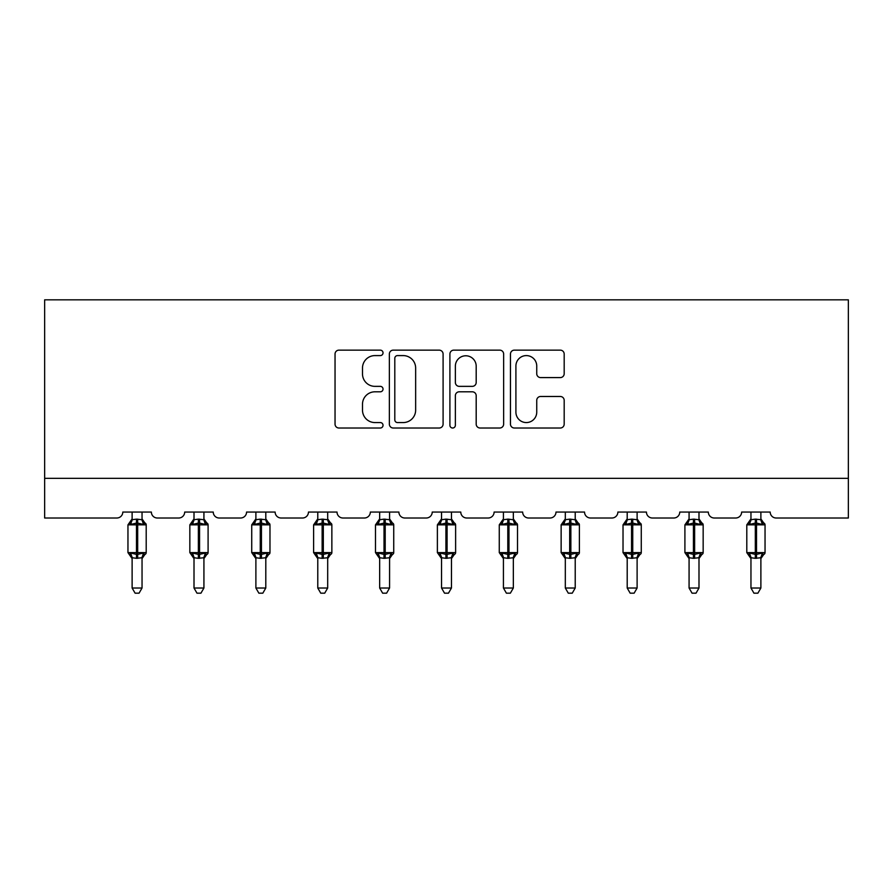 <?xml version="1.0" encoding="UTF-8"?>
<svg xmlns="http://www.w3.org/2000/svg" width="893" height="893" viewBox="0 0 893 893"><rect width="100%" height="100%" fill="white"/><g stroke="black" fill="none" stroke-linecap="round" stroke-linejoin="round"><path stroke-width="1.34" d="M383.03 352.869A2.724 2.724 0 0 0 380.306 350.145L338.938 350.145A3.896 3.896 0 0 0 335.042 354.03L335.042 424.119A3.896 3.896 0 0 0 338.938 428.015L380.306 428.015A2.724 2.724 0 0 0 383.03 425.291A2.724 2.724 0 0 0 380.306 422.568L374.948 422.568A12.457 12.457 0 0 1 362.491 410.11L362.491 404.261A12.457 12.457 0 0 1 374.948 391.804L380.306 391.804A2.724 2.724 0 0 0 383.03 389.08A2.724 2.724 0 0 0 380.306 386.356L374.948 386.356A12.457 12.457 0 0 1 362.491 373.888L362.491 368.05A12.457 12.457 0 0 1 374.948 355.593L380.306 355.593A2.724 2.724 0 0 0 383.03 352.869M560.302 377.594A3.896 3.896 0 0 0 564.186 373.698L564.186 354.03A3.896 3.896 0 0 0 560.302 350.145L514.346 350.145A3.896 3.896 0 0 0 510.461 354.03L510.461 424.119A3.896 3.896 0 0 0 514.346 428.015L560.302 428.015A3.896 3.896 0 0 0 564.186 424.119L564.186 400.365A3.896 3.896 0 0 0 560.302 396.481L540.633 396.481A3.896 3.896 0 0 0 536.738 400.365L536.738 412.153A10.415 10.415 0 0 1 526.323 422.568A10.415 10.415 0 0 1 515.908 412.153L515.908 366.007A10.415 10.415 0 0 1 526.323 355.593A10.415 10.415 0 0 1 536.738 366.007L536.738 373.698A3.896 3.896 0 0 0 540.633 377.594L560.302 377.594M848.35 478.335L848.35 299.825L44.65 299.825L44.65 518.007L116.849 518.007A5.95 5.95 0 0 0 122.799 512.057L151.363 512.057A5.95 5.95 0 0 0 157.313 518.007L178.734 518.007A5.95 5.95 0 0 0 184.684 512.057L213.248 512.057A5.95 5.95 0 0 0 219.198 518.007L240.619 518.007A5.95 5.95 0 0 0 246.568 512.057L275.133 512.057A5.95 5.95 0 0 0 281.083 518.007L302.504 518.007A5.95 5.95 0 0 0 308.453 512.057L337.018 512.057A5.95 5.95 0 0 0 342.968 518.007L364.389 518.007A5.95 5.95 0 0 0 370.338 512.057L398.892 512.057A5.95 5.95 0 0 0 404.853 518.007L426.274 518.007A5.95 5.95 0 0 0 432.223 512.057L460.777 512.057A5.95 5.95 0 0 0 466.726 518.007L488.147 518.007A5.95 5.95 0 0 0 494.108 512.057L522.662 512.057A5.95 5.95 0 0 0 528.611 518.007L550.032 518.007A5.95 5.95 0 0 0 555.982 512.057L584.547 512.057A5.95 5.95 0 0 0 590.496 518.007L611.917 518.007A5.95 5.95 0 0 0 617.867 512.057L646.432 512.057A5.95 5.95 0 0 0 652.381 518.007L673.802 518.007A5.95 5.95 0 0 0 679.752 512.057L708.316 512.057A5.95 5.95 0 0 0 714.266 518.007L735.687 518.007A5.95 5.95 0 0 0 741.636 512.057L770.201 512.057A5.95 5.95 0 0 0 776.151 518.007L848.35 518.007L848.35 478.335L44.65 478.335M443.095 354.03A3.896 3.896 0 0 0 439.2 350.145L393.255 350.145A3.896 3.896 0 0 0 389.359 354.03L389.359 424.119A3.896 3.896 0 0 0 393.255 428.015L439.2 428.015A3.896 3.896 0 0 0 443.095 424.119L443.095 354.03M453.8 350.145L499.745 350.145A3.896 3.896 0 0 1 503.641 354.03L503.641 424.119A3.896 3.896 0 0 1 499.745 428.015L480.088 428.015A3.896 3.896 0 0 1 476.192 424.119L476.192 395.699A3.896 3.896 0 0 0 472.297 391.804L459.248 391.804A3.896 3.896 0 0 0 455.363 395.699L455.363 425.291A2.724 2.724 0 0 1 452.628 428.015A2.724 2.724 0 0 1 449.905 425.291L449.905 354.03A3.896 3.896 0 0 1 453.8 350.145M397.53 355.593A2.724 2.724 0 0 0 394.806 358.316L394.806 419.844A2.724 2.724 0 0 0 397.53 422.568L403.178 422.568A12.457 12.457 0 0 0 415.647 410.11L415.647 368.05A12.457 12.457 0 0 0 403.178 355.593L397.53 355.593M476.192 366.208A10.415 10.415 0 0 0 465.778 355.782A10.415 10.415 0 0 0 455.363 366.208L455.363 382.461A3.896 3.896 0 0 0 459.248 386.356L472.297 386.356A3.896 3.896 0 0 0 476.192 382.461L476.192 366.208M132.119 557.946L132.119 557.946A4.365 4.164 180 0 0 129.831 554.285L130.679 553.001L136.484 554.397L136.484 552.611L137.678 552.611L137.678 523.064L143.472 524.459L144.9 522.985A1.987 1.987 0 0 1 146.206 524.85L127.956 524.85L127.956 552.611L136.484 552.611L136.484 523.064L130.679 524.459L129.831 523.186A4.365 4.164 0 0 0 132.119 519.525M142.043 588.018L139.062 593.175L135.1 593.175L132.119 588.018L142.043 588.018L142.043 557.734L136.484 558.326L136.484 554.397L137.678 554.397L137.678 552.611L146.206 552.611A1.987 1.987 0 0 1 144.9 554.475L144.331 554.285L144.9 554.475L142.043 558.571M132.119 588.018L132.119 557.734L130.679 553.001M136.484 558.326L132.119 557.734M132.119 512.057L132.119 519.726L136.484 519.134L142.043 519.726L142.043 512.057M142.043 519.525L142.043 519.525A4.365 4.164 0 0 0 144.331 523.186M137.678 558.326L137.678 554.397L143.472 553.001L144.331 554.285A4.365 4.164 180 0 0 142.043 557.946M130.679 524.459L131.26 522.773M143.472 524.459L142.043 519.726M142.043 557.734L143.472 553.001M194.004 557.946L194.004 557.946A4.365 4.164 180 0 0 191.716 554.285L192.564 553.001L198.369 554.397L198.369 552.611L199.563 552.611L199.563 523.064L205.357 524.459L206.785 522.985A1.987 1.987 0 0 1 208.091 524.85L189.841 524.85L189.841 552.611L198.369 552.611L198.369 523.064L192.564 524.459L191.716 523.186A4.365 4.164 0 0 0 194.004 519.525M203.928 588.018L200.947 593.175L196.985 593.175L194.004 588.018L203.928 588.018L203.928 557.734L198.369 558.326L198.369 554.397L199.563 554.397L199.563 552.611L208.091 552.611A1.987 1.987 0 0 1 206.785 554.475L206.216 554.285L206.785 554.475L203.928 558.571M194.004 588.018L194.004 557.734L192.564 553.001M198.369 558.326L194.004 557.734M194.004 512.057L194.004 519.726L198.369 519.134L203.928 519.726L203.928 512.057M203.928 519.525L203.928 519.525A4.365 4.164 0 0 0 206.216 523.186M199.563 558.326L199.563 554.397L205.357 553.001L206.216 554.285A4.365 4.164 180 0 0 203.928 557.946M192.564 524.459L193.145 522.773M205.357 524.459L203.928 519.726M203.928 557.734L205.357 553.001M255.889 557.946L255.889 557.946A4.365 4.164 180 0 0 253.601 554.285L254.449 553.001L260.254 554.397L260.254 552.611L261.448 552.611L261.448 523.064L267.241 524.459L268.67 522.985A1.987 1.987 0 0 1 269.976 524.85L251.726 524.85L251.726 552.611L260.254 552.611L260.254 523.064L254.449 524.459L253.601 523.186A4.365 4.164 0 0 0 255.889 519.525M265.801 588.018L262.832 593.175L258.87 593.175L255.889 588.018L265.801 588.018L265.813 557.734L260.254 558.326L260.254 554.397L261.448 554.397L261.448 552.611L269.976 552.611A1.987 1.987 0 0 1 268.67 554.475L268.101 554.285L268.67 554.475L265.801 558.571M255.889 588.018L255.889 557.734L254.449 553.001M260.254 558.326L255.889 557.734M255.889 512.057L255.889 519.726L260.254 519.134L265.813 519.726L265.801 512.057M265.801 519.525L265.801 519.525A4.365 4.164 0 0 0 268.101 523.186M261.448 558.326L261.448 554.397L267.241 553.001L268.101 554.285A4.365 4.164 180 0 0 265.801 557.946M254.449 524.459L255.03 522.773M267.241 524.459L265.813 519.726M265.813 557.734L267.241 553.001M317.774 557.946L317.774 557.946A4.365 4.164 180 0 0 315.486 554.285L316.334 553.001L322.139 554.397L322.139 552.611L323.322 552.611L323.322 523.064L329.126 524.459L330.555 522.985A1.987 1.987 0 0 1 331.861 524.85L313.61 524.85L313.61 552.611L322.139 552.611L322.139 523.064L316.334 524.459L315.486 523.186A4.365 4.164 0 0 0 317.774 519.525M327.686 588.018L324.717 593.175L320.754 593.175L317.774 588.018L327.686 588.018L327.698 557.734L322.139 558.326L322.139 554.397L323.322 554.397L323.322 552.611L331.861 552.611A1.987 1.987 0 0 1 330.555 554.475L329.986 554.285L330.555 554.475L327.686 558.571M317.774 588.018L317.774 557.734L316.334 553.001M322.139 558.326L317.774 557.734M317.774 512.057L317.774 519.726L322.139 519.134L327.698 519.726L327.686 512.057M327.686 519.525L327.686 519.525A4.365 4.164 0 0 0 329.986 523.186M323.322 558.326L323.322 554.397L329.126 553.001L329.986 554.285A4.365 4.164 180 0 0 327.686 557.946M316.334 524.459L316.915 522.773M329.126 524.459L327.698 519.726M327.698 557.734L329.126 553.001M379.659 557.946L379.659 557.946A4.365 4.164 180 0 0 377.371 554.285L378.219 553.001L384.023 554.397L384.023 552.611L385.207 552.611L385.207 523.064L391.011 524.459L392.44 522.985A1.987 1.987 0 0 1 393.735 524.85L375.495 524.85L375.495 552.611L384.023 552.611L384.023 523.064L378.219 524.459L377.371 523.186A4.365 4.164 0 0 0 379.659 519.525M389.571 588.018L386.602 593.175L382.639 593.175L379.659 588.018L389.571 588.018L389.582 557.734L384.023 558.326L384.023 554.397L385.207 554.397L385.207 552.611L393.735 552.611A1.987 1.987 0 0 1 392.44 554.475L391.871 554.285L392.44 554.475L389.571 558.571M379.659 588.018L379.659 557.734L378.219 553.001M384.023 558.326L379.659 557.734M379.659 512.057L379.659 519.726L384.023 519.134L389.582 519.726L389.571 512.057M389.571 519.525L389.571 519.525A4.365 4.164 0 0 0 391.871 523.186M385.207 558.326L385.207 554.397L391.011 553.001L391.871 554.285A4.365 4.164 180 0 0 389.571 557.946M378.219 524.459L378.799 522.773M391.011 524.459L389.582 519.726M389.582 557.734L391.011 553.001M441.544 557.946L441.544 557.946A4.365 4.164 180 0 0 439.244 554.285L440.104 553.001L445.908 554.397L445.908 552.611L447.092 552.611L447.092 523.064L452.896 524.459L454.325 522.985A1.987 1.987 0 0 1 455.62 524.85L437.38 524.85L437.38 552.611L445.908 552.611L445.908 523.064L440.104 524.459L439.244 523.186A4.365 4.164 0 0 0 441.544 519.525M451.456 588.018L448.476 593.175L444.524 593.175L441.544 588.018L451.456 588.018L451.467 557.734L445.908 558.326L445.908 554.397L447.092 554.397L447.092 552.611L455.62 552.611A1.987 1.987 0 0 1 454.325 554.475L453.756 554.285L454.325 554.475L451.456 558.571M441.544 588.018L441.544 557.913L440.104 553.001M445.908 558.326L441.533 557.734M441.544 512.057L441.533 519.726L445.908 519.134L451.467 519.726L451.456 512.057M451.456 519.525L451.456 519.525A4.365 4.164 0 0 0 453.756 523.186M447.092 558.326L447.092 554.397L452.896 553.001L453.756 554.285A4.365 4.164 180 0 0 451.456 557.946M440.104 524.459L440.684 522.773M452.896 524.459L451.467 519.726M451.467 557.734L452.896 553.001M503.429 557.946L503.429 557.946A4.365 4.164 180 0 0 501.129 554.285L501.989 553.001L507.793 554.397L507.793 552.611L508.977 552.611L508.977 523.064L514.781 524.459L516.21 522.985A1.987 1.987 0 0 1 517.505 524.85L499.265 524.85L499.265 552.611L507.793 552.611L507.793 523.064L501.989 524.459L501.129 523.186A4.365 4.164 0 0 0 503.429 519.525M513.341 588.018L510.361 593.175L506.398 593.175L503.429 588.018L513.341 588.018L513.341 557.734L507.793 558.326L507.793 554.397L508.977 554.397L508.977 552.611L517.505 552.611A1.987 1.987 0 0 1 516.21 554.475L515.629 554.285L516.21 554.475L513.341 558.571M503.429 588.018L503.429 557.913L501.989 553.001M507.793 558.326L503.418 557.734M503.429 512.057L503.418 519.726L507.793 519.134L513.341 519.726L513.341 512.057M513.341 519.525L513.341 519.525A4.365 4.164 0 0 0 515.629 523.186M508.977 558.326L508.977 554.397L514.781 553.001L515.629 554.285A4.365 4.164 180 0 0 513.341 557.946M501.989 524.459L502.569 522.773M514.781 524.459L513.341 519.726M513.341 557.734L514.781 553.001M565.314 557.946L565.314 557.946A4.365 4.164 180 0 0 563.014 554.285L563.874 553.001L569.678 554.397L569.678 552.611L570.861 552.611L570.861 523.064L576.666 524.459L578.095 522.985A1.987 1.987 0 0 1 579.39 524.85L561.139 524.85L561.139 552.611L569.678 552.611L569.678 523.064L563.874 524.459L563.014 523.186A4.365 4.164 0 0 0 565.314 519.525M575.226 588.018L572.246 593.175L568.283 593.175L565.314 588.018L575.226 588.018L575.226 557.734L569.678 558.326L569.678 554.397L570.861 554.397L570.861 552.611L579.39 552.611A1.987 1.987 0 0 1 578.095 554.475L577.514 554.285L578.095 554.475L575.226 558.571M565.314 588.018L565.314 557.913L563.874 553.001M569.678 558.326L565.302 557.734M565.314 512.057L565.302 519.726L569.678 519.134L575.226 519.726L575.226 512.057M575.226 519.525L575.226 519.525A4.365 4.164 0 0 0 577.514 523.186M570.861 558.326L570.861 554.397L576.666 553.001L577.514 554.285A4.365 4.164 180 0 0 575.226 557.946M563.874 524.459L564.454 522.773M576.666 524.459L575.226 519.726M575.226 557.734L576.666 553.001M627.199 557.946L627.199 557.946A4.365 4.164 180 0 0 624.899 554.285L625.759 553.001L631.552 554.397L631.552 552.611L632.746 552.611L632.746 523.064L638.551 524.459L639.98 522.985A1.987 1.987 0 0 1 641.274 524.85L623.024 524.85L623.024 552.611L631.552 552.611L631.552 523.064L625.759 524.459L624.899 523.186A4.365 4.164 0 0 0 627.199 519.525M637.111 588.018L634.13 593.175L630.168 593.175L627.199 588.018L637.111 588.018L637.111 557.734L631.552 558.326L631.552 554.397L632.746 554.397L632.746 552.611L641.274 552.611A1.987 1.987 0 0 1 639.98 554.475L639.399 554.285L639.98 554.475L637.111 558.571M627.199 588.018L627.199 557.913L625.759 553.001M631.552 558.326L627.187 557.734M627.199 512.057L627.187 519.726L631.552 519.134L637.111 519.726L637.111 512.057M637.111 519.525L637.111 519.525A4.365 4.164 0 0 0 639.399 523.186M632.746 558.326L632.746 554.397L638.551 553.001L639.399 554.285A4.365 4.164 180 0 0 637.111 557.946M625.759 524.459L626.339 522.773M638.551 524.459L637.111 519.726M637.111 557.734L638.551 553.001M689.072 557.946L689.072 557.946A4.365 4.164 180 0 0 686.784 554.285L687.643 553.001L693.437 554.397L693.437 552.611L694.631 552.611L694.631 523.064L700.436 524.459L701.853 522.985A1.987 1.987 0 0 1 703.159 524.85L684.909 524.85L684.909 552.611L693.437 552.611L693.437 523.064L687.643 524.459L686.784 523.186A4.365 4.164 0 0 0 689.072 519.525M698.996 588.018L696.015 593.175L692.053 593.175L689.072 588.018L698.996 588.018L698.996 557.734L693.437 558.326L693.437 554.397L694.631 554.397L694.631 552.611L703.159 552.611A1.987 1.987 0 0 1 701.853 554.475L701.284 554.285L701.853 554.475L698.996 558.571M689.072 588.018L689.072 557.734L687.643 553.001M693.437 558.326L689.072 557.734M689.072 512.057L689.072 519.726L693.437 519.134L698.996 519.726L698.996 512.057M698.996 519.525L698.996 519.525A4.365 4.164 0 0 0 701.284 523.186M694.631 558.326L694.631 554.397L700.436 553.001L701.284 554.285A4.365 4.164 180 0 0 698.996 557.946M687.643 524.459L688.224 522.773M700.436 524.459L698.996 519.726M698.996 557.734L700.436 553.001M750.957 557.946L750.957 557.946A4.365 4.164 180 0 0 748.669 554.285L749.528 553.001L755.322 554.397L755.322 552.611L756.516 552.611L756.516 523.064L762.321 524.459L763.738 522.985A1.987 1.987 0 0 1 765.044 524.85L746.794 524.85L746.794 552.611L755.322 552.611L755.322 523.064L749.528 524.459L748.669 523.186A4.365 4.164 0 0 0 750.957 519.525M760.881 588.018L757.9 593.175L753.938 593.175L750.957 588.018L760.881 588.018L760.881 557.734L755.322 558.326L755.322 554.397L756.516 554.397L756.516 552.611L765.044 552.611A1.987 1.987 0 0 1 763.738 554.475L763.169 554.285L763.738 554.475L760.881 558.571M750.957 588.018L750.957 557.734L749.528 553.001M755.322 558.326L750.957 557.734M750.957 512.057L750.957 519.726L755.322 519.134L760.881 519.726L760.881 512.057M760.881 519.525L760.881 519.525A4.365 4.164 0 0 0 763.169 523.186M756.516 558.326L756.516 554.397L762.321 553.001L763.169 554.285A4.365 4.164 180 0 0 760.881 557.946M749.528 524.459L750.109 522.773M762.321 524.459L760.881 519.726M760.881 557.734L762.321 553.001M137.678 519.134L137.678 523.064L136.484 523.064L136.484 519.134M199.563 519.134L199.563 523.064L198.369 523.064L198.369 519.134M261.448 519.134L261.448 523.064L260.254 523.064L260.254 519.134M323.322 519.134L323.322 523.064L322.139 523.064L322.139 519.134M385.207 519.134L385.207 523.064L384.023 523.064L384.023 519.134M447.092 519.134L447.092 523.064L445.908 523.064L445.908 519.134M508.977 519.134L508.977 523.064L507.793 523.064L507.793 519.134M570.861 519.134L570.861 523.064L569.678 523.064L569.678 519.134M632.746 519.134L632.746 523.064L631.552 523.064L631.552 519.134M694.631 519.134L694.631 523.064L693.437 523.064L693.437 519.134M756.516 519.134L756.516 523.064L755.322 523.064L755.322 519.134M146.206 552.611L146.206 524.85M132.119 558.571L127.956 552.611M132.119 518.889L127.956 524.85M144.9 522.985L142.043 518.889M208.091 552.611L208.091 524.85M194.004 558.571L189.841 552.611M194.004 518.889L189.841 524.85M206.785 522.985L203.928 518.889M269.976 552.611L269.976 524.85M255.889 558.571L251.726 552.611M255.889 518.889L251.726 524.85M268.67 522.985L265.801 518.889M331.861 552.611L331.861 524.85M317.774 558.571L313.61 552.611M317.774 518.889L313.61 524.85M330.555 522.985L327.686 518.889M393.735 552.611L393.735 524.85M379.659 558.571L375.495 552.611M379.659 518.889L375.495 524.85M392.44 522.985L389.571 518.889M455.62 552.611L455.62 524.85M441.544 558.571L437.38 552.611M441.544 518.889L437.38 524.85M454.325 522.985L451.456 518.889M517.505 552.611L517.505 524.85M503.429 558.571L499.265 552.611M503.429 518.889L499.265 524.85M516.21 522.985L513.341 518.889M579.39 552.611L579.39 524.85M565.314 558.571L561.139 552.611M565.314 518.889L561.139 524.85M578.095 522.985L575.226 518.889M641.274 552.611L641.274 524.85M627.199 558.571L623.024 552.611M627.199 518.889L623.024 524.85M639.98 522.985L637.111 518.889M703.159 552.611L703.159 524.85M689.072 558.571L684.909 552.611M689.072 518.889L684.909 524.85M701.853 522.985L698.996 518.889M765.044 552.611L765.044 524.85M750.957 558.571L746.794 552.611M750.957 518.889L746.794 524.85M763.738 522.985L760.881 518.889"/></g></svg>

